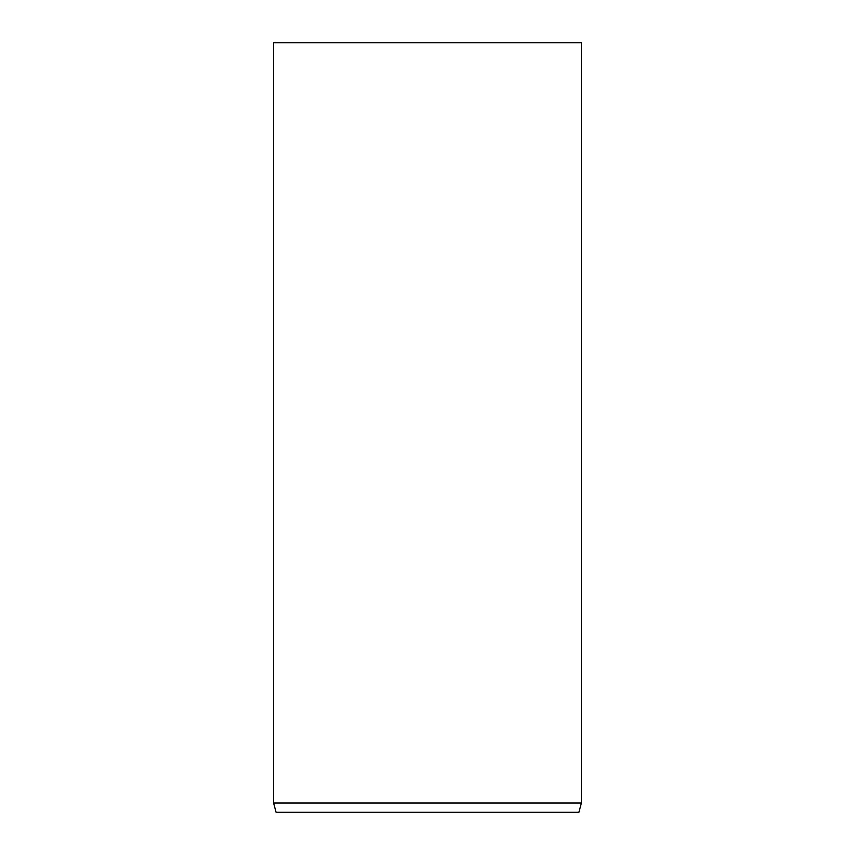 <?xml version="1.0" encoding="UTF-8"?>
<svg xmlns="http://www.w3.org/2000/svg" width="855" height="855" viewBox="0 0 855 855"><rect width="100%" height="100%" fill="white"/><g stroke="black" fill="none" stroke-linecap="round" stroke-linejoin="round"><path stroke-width="1.28" d="M581.4 803.016L273.6 803.016L276.079 812.25L578.92 812.25L581.4 803.016L581.4 42.75L273.6 42.75L273.6 803.016"/></g></svg>
